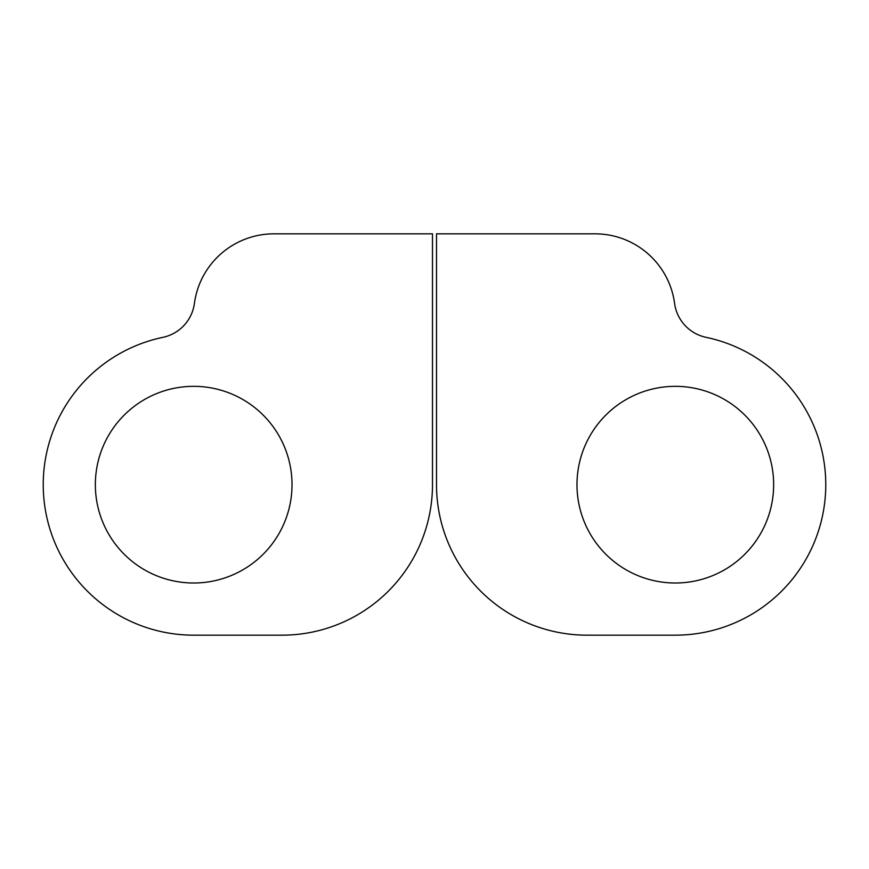 <?xml version="1.0" encoding="UTF-8"?>
<svg xmlns="http://www.w3.org/2000/svg" width="869" height="869" viewBox="0 0 869 869"><rect width="100%" height="100%" fill="white"/><g stroke="black" fill="none" stroke-linecap="round" stroke-linejoin="round"><path stroke-width="1.3" d="M587.009 635.174A150.511 150.511 0 0 1 436.51 484.674A150.511 150.511 0 0 0 587.009 635.174L675.311 635.174A150.511 150.511 0 0 0 706.149 337.357A150.511 150.511 0 0 1 675.311 635.174M706.149 337.357A40.137 40.137 0 0 1 674.594 303.411A80.274 80.274 0 0 0 595.037 233.826A80.274 80.274 0 0 1 674.594 303.411M595.037 233.826L436.51 233.826L436.51 484.674M576.983 484.674A98.327 98.327 0 0 1 675.311 386.336A98.327 98.327 0 0 1 773.649 484.674A98.327 98.327 0 0 1 675.311 583.001A98.327 98.327 0 0 1 576.983 484.674M193.689 635.174A150.511 150.511 0 0 1 162.851 337.357A150.511 150.511 0 0 0 193.689 635.174L281.99 635.174A150.511 150.511 0 0 0 432.49 484.674A150.511 150.511 0 0 1 281.99 635.174M194.406 303.411A80.274 80.274 0 0 1 273.963 233.826A80.274 80.274 0 0 0 194.406 303.411A40.137 40.137 0 0 1 162.851 337.357M292.017 484.674A98.327 98.327 0 0 1 193.689 583.001A98.327 98.327 0 0 1 95.351 484.674A98.327 98.327 0 0 1 193.689 386.336A98.327 98.327 0 0 1 292.017 484.674M432.49 484.674L432.49 233.826L273.963 233.826"/></g></svg>
